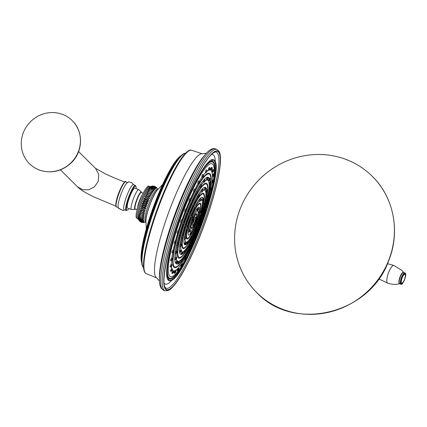 <?xml version="1.0" encoding="UTF-8"?>
<svg xmlns="http://www.w3.org/2000/svg" width="427" height="427" viewBox="0 0 427 427"><rect width="100%" height="100%" fill="white"/><g stroke="black" fill="none" stroke-linecap="round" stroke-linejoin="round"><path stroke-width="0.64" d="M388.661 260.374A81.947 77.847 134.8 0 1 256.712 292.527A81.947 77.847 134.8 0 1 240.348 208.472A81.947 77.847 134.8 0 1 372.227 176.255A81.947 77.847 134.8 0 1 388.661 260.374M387.454 263.672L393.875 265.466A9.341 2.658 109.3 0 0 393.865 265.461A9.341 2.658 109.3 0 0 388.49 272.837A9.341 2.658 109.3 0 0 387.396 282.904A9.341 2.658 -70.7 0 0 387.689 283.096C391.687 284.542 395.722 284.745 399.795 283.704M378.76 278.9L387.716 283.106A9.341 2.658 -70.7 0 1 387.689 283.096M405.015 274.294A4.734 1.345 109.3 0 0 402.245 277.619A4.734 1.345 109.3 0 0 401.572 283.026A4.734 1.345 -70.7 0 0 403.045 282.188A12.02 12.02 0 0 0 405.298 275.746A4.734 1.345 -70.7 0 0 405.015 274.294M201.33 184.656L200.391 187.207L201.288 186.236L201.048 185.862L201.288 186.231C201.693 185.163 201.709 184.635 201.33 184.656L200.695 184.368L200.044 185.435C199.692 186.706 199.697 187.207 200.06 186.951M210.628 181.886L209.983 181.587L209.145 184.058L209.694 184.437L210.591 183.466C210.997 182.393 211.013 181.865 210.628 181.886L209.694 184.437M209.353 189.278C209.822 187.4 209.748 187.239 209.118 188.803L208.83 190.383L209.342 190.527L210.239 189.556L210.004 189.182L210.239 189.551C210.65 188.483 210.66 187.955 210.281 187.976L209.342 190.527M207.842 197.52C208.349 195.651 208.285 195.497 207.65 197.055L207.325 198.624L207.858 198.774L208.755 197.802C209.161 196.73 209.177 196.201 208.792 196.223L207.858 198.774M205.302 207.351C205.846 205.494 205.793 205.344 205.141 206.898L204.779 208.456L205.334 208.611L206.23 207.639L205.99 207.266L206.23 207.629C206.636 206.567 206.652 206.038 206.273 206.054L205.334 208.611M201.992 217.087L201.571 218.208C201.208 219.537 201.32 219.505 201.907 218.106M202.884 216.815L201.944 219.371L202.841 218.4C203.247 217.327 203.263 216.799 202.884 216.815L202.206 216.66M188.302 211.408L187.731 211.146L186.989 212.176L186.786 213.799L187.362 213.964L188.259 212.993L188.024 212.614L188.259 212.982C188.665 211.915 188.681 211.392 188.302 211.408L187.362 213.964M192.684 201.016L192.086 200.749L191.371 201.79L191.195 203.417L191.744 203.572L192.641 202.601C193.052 201.528 193.063 201 192.684 201.016L191.744 203.572M199.975 187.09A43.298 7.601 -69.8 0 0 197.125 191.894L196.19 194.445L197.087 193.474C197.493 192.401 197.509 191.872 197.125 191.894L196.511 191.611L195.828 192.668C195.427 194.12 195.481 194.563 195.982 194.007M205.003 179.799L204.357 179.5L203.738 180.589L203.567 182.212L204.063 182.35L204.96 181.379L204.725 181.005L204.96 181.374C205.371 180.306 205.382 179.778 205.003 179.799L204.063 182.35M207.896 177.653L206.962 180.205L207.858 179.233C208.264 178.16 208.28 177.632 207.896 177.653L207.244 177.354L206.657 178.449L206.551 180.034M209.817 178.363L208.878 180.92L209.774 179.948C210.185 178.876 210.196 178.347 209.817 178.363L209.161 178.064L208.392 180.781A43.298 7.601 -69.8 0 1 209.145 184.058M210.543 183.386L210.682 182.708L210.543 183.386M207.453 180.013A43.298 7.601 -69.8 0 1 208.339 180.701L208.392 180.781M197.824 228.408L197.664 228.813C197.135 230.457 197.205 230.532 197.877 229.048M210.191 189.476L210.33 188.798L210.191 189.476M208.707 197.722L208.846 197.039L208.707 197.722M206.182 207.559L206.321 206.876L206.182 207.559M202.793 218.314L202.932 217.637L202.793 218.314M176.346 259.2A43.298 7.601 -69.8 0 0 176.869 260.593L176.127 261.612C175.449 263.422 175.561 263.592 176.463 262.13M182.158 259.37L181.219 261.927L182.115 260.956L181.881 260.582L182.115 260.945C182.526 259.883 182.537 259.354 182.158 259.37L181.496 259.306A43.298 7.601 -69.8 0 1 178.801 261.308L178.075 262.333C177.381 264.137 177.477 264.302 178.353 262.829M179.26 261.516L178.326 264.073L179.223 263.101C179.628 262.029 179.644 261.5 179.26 261.516L178.71 261.335A43.298 7.601 -69.8 0 1 177.589 261.281M185.83 254.513L184.891 257.07L185.793 256.099L185.553 255.725L185.788 256.088C186.199 255.026 186.209 254.497 185.83 254.513L185.345 254.295L184.688 255.351C184 257.145 184.064 257.3 184.88 255.816M190.031 247.276L189.097 249.832L189.994 248.861L189.753 248.487L189.988 248.85C190.399 247.788 190.415 247.26 190.031 247.276L189.529 247.046L188.905 248.119C188.232 249.918 188.286 250.067 189.065 248.567M193.58 238.49L193.356 238.997C192.71 240.807 192.758 240.956 193.5 239.44M194.477 238.154L193.538 240.705L194.434 239.734L194.2 239.36L194.434 239.728C194.845 238.661 194.856 238.133 194.477 238.154L193.954 237.914L193.687 238.282M181.496 259.306L180.995 260.198C180.295 261.997 180.375 262.151 181.229 260.678M176.527 257.284L176.057 257.07L175.289 258.084L174.905 259.648L175.593 259.84L176.49 258.869L176.25 258.495L176.484 258.858C176.895 257.796 176.911 257.267 176.527 257.284L175.593 259.84M176.463 251.183L175.614 251.983L175.267 253.558L175.94 253.75L176.837 252.779C177.242 251.706 177.258 251.177 176.879 251.193L175.94 253.75M177.926 243.155C177.942 242.44 177.659 242.632 177.082 243.732L176.773 245.322L177.429 245.504L178.326 244.532C178.732 243.459 178.748 242.931 178.363 242.952L177.429 245.504A43.298 7.601 -69.8 0 0 176.484 251.017M180.888 233.115L180.37 232.875L179.591 233.889L179.324 235.49L179.954 235.667L180.851 234.695C181.256 233.622 181.267 233.094 180.888 233.115L179.954 235.667M184.277 222.355L183.733 222.104L182.969 223.124L182.735 224.741L183.338 224.912L184.24 223.94C184.645 222.867 184.656 222.339 184.277 222.355L183.338 224.912M184.192 223.855L184.325 223.177L184.192 223.855M180.802 234.615L180.936 233.937L180.802 234.615M178.278 244.452L178.417 243.774L178.278 244.452M176.789 252.699L176.927 252.015L176.789 252.699M176.442 258.789L176.581 258.105L176.442 258.789M177.253 262.306L177.392 261.628L177.253 262.306M179.175 263.021L179.313 262.338L179.175 263.021M182.067 260.876L182.206 260.192L182.067 260.876M185.745 256.019L185.878 255.335L185.745 256.019M189.946 248.781L190.084 248.098L189.946 248.781M194.386 239.654L194.525 238.976L194.386 239.654M198.187 230.228C197.552 232.048 197.584 232.187 198.272 230.655M186.284 209.209L185.681 208.931L184.912 209.956L184.736 211.589L185.345 211.765L186.241 210.794C186.647 209.716 186.663 209.193 186.284 209.209L185.345 211.765M193.874 240.577C193.212 242.387 193.244 242.531 193.97 241.009M189.465 250.035C188.771 251.834 188.809 251.978 189.572 250.468C190.261 248.674 190.223 248.525 189.465 250.035M185.142 258.186C184.432 259.974 184.48 260.123 185.281 258.629C185.985 256.835 185.937 256.691 185.142 258.186M181.101 264.665C180.381 266.453 180.434 266.608 181.272 265.124C181.987 263.336 181.934 263.187 181.101 264.665M177.52 269.202C176.789 270.99 176.858 271.15 177.728 269.672C178.454 267.889 178.385 267.734 177.52 269.202M175.753 270.782L174.819 273.333L175.716 272.362C176.121 271.289 176.137 270.761 175.753 270.782L175.283 270.563L174.547 271.588C173.821 273.381 173.906 273.547 174.808 272.079M173.554 270.926L172.615 273.483L173.511 272.511L173.277 272.138L173.511 272.501C173.917 271.439 173.933 270.91 173.554 270.926L173.079 270.713L172.321 271.727C171.601 273.526 171.702 273.696 172.631 272.234M172.193 268.818L171.254 271.375L172.15 270.403L171.916 270.024L172.15 270.392C172.556 269.325 172.572 268.802 172.193 268.818L171.718 268.604L170.933 269.608C170.229 271.417 170.352 271.588 171.291 270.136M171.729 264.543L171.248 264.324L170.448 265.327L170.058 266.891L170.795 267.099L171.691 266.128L171.451 265.754L171.686 266.117C172.097 265.055 172.113 264.526 171.729 264.543L170.795 267.099M172.188 258.292L171.697 258.068L170.885 259.066L170.528 260.646L171.254 260.849L172.15 259.878C172.556 258.805 172.572 258.276 172.188 258.292L171.254 260.849M173.549 250.339L173.036 250.105L172.225 251.103L171.91 252.693L172.609 252.891L173.511 251.919C173.917 250.846 173.928 250.318 173.549 250.339L172.609 252.891M175.753 241.025L175.219 240.785L174.408 241.783L174.131 243.39L174.814 243.582L175.71 242.611C176.116 241.538 176.132 241.009 175.753 241.025L174.814 243.582M178.7 230.767L178.144 230.511L177.338 231.519L177.104 233.131L177.76 233.318L178.657 232.347L178.417 231.973L178.657 232.336C179.062 231.274 179.078 230.745 178.7 230.767L177.76 233.318M182.26 220.001L181.683 219.74L180.893 220.754L180.69 222.376L181.32 222.558L182.217 221.586L181.982 221.213L182.217 221.576C182.628 220.513 182.639 219.985 182.26 220.001L181.32 222.558M212.214 181.117C211.76 182.996 211.835 183.151 212.427 181.592C212.881 179.698 212.811 179.537 212.214 181.117M210.874 189.081C210.388 190.944 210.447 191.099 211.045 189.54C211.536 187.656 211.477 187.506 210.874 189.081M208.691 198.4C208.168 200.252 208.216 200.402 208.83 198.843C209.353 196.98 209.305 196.831 208.691 198.4M205.873 208.349L205.761 208.664C205.2 210.506 205.238 210.65 205.867 209.102M206.268 207.543L206.892 207.832L205.953 210.383L205.366 210.217M199.062 227.97A53.685 9.426 -69.8 0 0 202.227 219.345L202.206 219.43C201.608 221.261 201.64 221.405 202.302 219.862M190.591 198.854L189.962 198.571L189.225 199.606L189.07 201.245L189.652 201.411L190.549 200.439C190.954 199.366 190.97 198.838 190.591 198.854L189.652 201.411M194.995 189.396L194.344 189.102L193.634 190.148L193.5 191.792L194.055 191.953L194.952 190.981L194.712 190.602L194.952 190.97C195.358 189.908 195.374 189.38 194.995 189.396L194.055 191.953M199.302 181.245L198.63 180.936L197.957 182.003L197.824 183.647L198.363 183.797L199.26 182.825C199.665 181.753 199.681 181.224 199.302 181.245L198.363 183.797M203.321 174.755L202.638 174.44L201.998 175.518L201.864 177.162L202.387 177.306L203.284 176.335L203.044 175.961L203.279 176.33C203.69 175.262 203.706 174.734 203.321 174.755L202.387 177.306M206.887 170.213L206.188 169.893L205.579 170.981L205.44 172.62L205.947 172.764L206.844 171.793L206.609 171.419L206.844 171.787C207.255 170.72 207.266 170.192 206.887 170.213L205.947 172.764M209.833 167.816L208.894 170.368L209.796 169.396L209.556 169.023L209.79 169.386C210.201 168.323 210.212 167.795 209.833 167.816L209.129 167.491L208.552 168.596C208.179 170.506 208.317 170.688 208.958 169.14M212.038 167.667L211.098 170.224L211.995 169.252L211.76 168.873L211.995 169.241C212.4 168.174 212.416 167.651 212.038 167.667L211.328 167.341L210.778 168.457C210.394 170.362 210.516 170.538 211.135 168.985M213.399 169.775L212.459 172.332L213.356 171.36L213.121 170.981L213.356 171.35C213.762 170.282 213.778 169.759 213.399 169.775L212.694 169.455L212.166 170.576C211.765 172.476 211.867 172.641 212.475 171.083M213.858 174.051L212.918 176.602L213.82 175.63L213.58 175.257L213.815 175.62C214.226 174.558 214.237 174.029 213.858 174.051L213.164 173.73L212.651 174.856C212.23 176.746 212.315 176.911 212.908 175.348M207.143 208.264A64.039 11.241 110.2 0 0 214.482 161.075A64.039 11.241 110.2 0 0 213.286 160.05A64.039 11.241 110.2 0 0 212.427 159.928C209.614 156.992 192.166 183.3 181.016 215.619C169.957 245.098 164.08 274.396 167.966 279.29L168.387 279.813A64.039 11.241 110.2 0 0 169.124 280.277A64.039 11.241 110.2 0 0 194.568 242.077M199.553 229.881A64.039 11.241 110.2 0 0 202.873 220.962M203.578 218.976A64.039 11.241 110.2 0 0 206.609 209.935M167.987 279.338A64.039 11.241 110.2 0 0 168.387 279.813M195.171 240.668A64.039 11.241 110.2 0 0 198.774 231.882M159.447 281.014L156.485 277.769A66.105 11.604 110.2 0 1 155.706 276.942A66.105 11.604 -69.8 0 1 169.855 209.219A66.105 11.604 -69.8 0 1 202.035 153.784L206.39 153.218M145.927 221.896L145.548 221.757A17.24 3.026 -69.8 0 1 145.223 221.48A17.24 3.026 -69.8 0 1 149.455 202.419A17.24 3.026 -69.8 0 1 157.435 189.391L157.814 189.529M148.441 201.907C146.151 202.19 144.454 201.565 143.344 200.033C145.345 199.302 147.043 199.927 148.441 201.907L143.344 200.033M139.618 221.149L138.866 220.209C139.976 221.741 141.679 222.366 143.968 222.083C141.967 222.814 140.264 222.189 138.866 220.209L138.135 218.421A17.24 3.026 -69.8 0 1 142.57 199.889A17.24 3.026 -69.8 0 1 149.631 187.133L152.327 186.033L156.682 188.083L154.238 186.167M141.86 222.451L144.518 222.408L143.237 222.611M139.869 221.389L144.209 222.328L141.807 222.435L140.563 221.875M143.787 221.672C141.732 222.488 140.029 221.864 138.69 219.798C139.832 221.197 141.529 221.821 143.787 221.672M143.675 221.106C141.567 221.992 139.864 221.367 138.572 219.232L143.675 221.106M143.627 220.385C141.465 221.325 139.768 220.7 138.529 218.512L143.627 220.385M143.648 219.521C141.444 220.497 139.741 219.873 138.545 217.647L143.648 219.521M143.734 218.517C141.492 219.521 139.789 218.896 138.636 216.644L143.734 218.517M143.888 217.391C141.609 218.4 139.907 217.775 138.786 215.518L143.888 217.391M144.107 216.142C141.796 217.14 140.099 216.516 139.005 214.269L144.107 216.142L139.005 214.269M144.385 214.792C142.052 215.768 140.355 215.144 139.287 212.918L144.385 214.792L139.287 212.918M144.726 213.345C142.378 214.285 140.675 213.66 139.624 211.472L144.726 213.345L139.624 211.472M145.121 211.824C142.762 212.705 141.065 212.08 140.024 209.951L145.121 211.824L140.024 209.951M145.57 210.239C143.21 211.055 141.508 210.431 140.472 208.365L145.57 210.239L140.472 208.365M146.071 208.606C143.707 209.337 142.01 208.712 140.969 206.732C142.719 206.449 144.422 207.074 146.071 208.606L140.969 206.732M146.61 206.94C144.257 207.575 142.559 206.951 141.513 205.061C143.328 204.656 145.025 205.28 146.61 206.94L141.513 205.061M147.192 205.254C144.854 205.787 143.152 205.163 142.09 203.38C143.968 202.852 145.671 203.476 147.192 205.254L142.09 203.38M147.806 203.572C145.484 203.983 143.787 203.359 142.703 201.699C144.646 201.064 146.344 201.688 147.806 203.572L142.703 201.699M149.103 200.274C146.845 200.418 145.143 199.793 144.006 198.4C146.061 197.584 147.763 198.208 149.103 200.274L144.006 198.4M149.781 198.688L144.678 196.815C146.787 195.929 148.489 196.553 149.781 198.688L144.678 196.815M150.459 197.162L145.361 195.288C147.523 194.354 149.22 194.979 150.459 197.162L145.361 195.288M151.147 195.715L146.045 193.842C148.249 192.865 149.952 193.49 151.147 195.715L146.045 193.842M151.825 194.365L146.723 192.492C148.97 191.488 150.667 192.113 151.825 194.365L146.723 192.492M152.492 193.116L147.39 191.243C149.669 190.234 151.371 190.858 152.492 193.116L147.39 191.243M153.138 191.985L148.041 190.111C150.347 189.108 152.049 189.732 153.138 191.985M153.763 190.981L148.665 189.108C150.993 188.131 152.695 188.755 153.763 190.981M154.36 190.111L149.258 188.238C151.606 187.304 153.304 187.928 154.36 190.111M154.916 189.391L149.813 187.517C152.172 186.636 153.875 187.261 154.916 189.391M155.433 188.825L150.331 186.951C152.695 186.135 154.393 186.759 155.433 188.825M155.903 188.414C154.254 186.882 152.551 186.257 150.8 186.54C153.165 185.809 154.862 186.434 155.903 188.414M156.319 188.168C154.734 186.508 153.037 185.884 151.222 186.295C153.571 185.654 155.273 186.279 156.319 188.168M152.861 186.007L154.163 186.151M155.535 186.748L156.987 188.163L154.291 186.183M157.189 188.344L156.479 187.474M127.374 207.933A10.622 1.863 110.2 0 0 127.577 208.104L131.436 209.524A10.622 1.863 -69.8 0 1 131.238 209.353A10.622 1.863 -69.8 0 1 133.592 198.256A10.622 1.863 -69.8 0 1 138.764 189.583L134.9 188.163A10.622 1.863 110.2 0 0 129.733 196.836A10.622 1.863 110.2 0 0 127.374 207.933M127.193 194.781A13.354 2.343 -69.8 0 1 133.373 184.694L135.391 185.435A13.354 2.343 -69.8 0 0 129.21 195.523A13.354 2.343 -69.8 0 0 126.184 210.506L124.166 209.764A13.354 2.343 110.2 0 1 127.193 194.781M133.736 184.827L131.617 182.639L128.703 181.774L126.429 183.434A13.354 2.343 -69.8 0 0 121.583 192.721A13.354 2.343 110.2 0 0 118.055 206.225L118.439 208.307L123.227 210.618L118.332 208.088M124.994 182.126A12.901 2.263 110.2 0 0 119.176 191.883M119.17 191.899A12.901 2.263 110.2 0 0 116.117 206.294M39.812 170.159A30.349 28.833 134.8 0 1 29.431 163.669A30.349 28.833 134.8 0 1 26.341 126.83A30.349 28.833 134.8 0 1 61.878 114.153A30.349 28.833 -45.2 0 1 72.216 120.606A30.349 28.833 -45.2 0 1 75.365 157.456A30.349 28.833 -45.2 0 1 39.812 170.159M199.217 230.89L199.356 230.206L199.217 230.89M213.308 181.801L213.447 181.123L213.308 181.801M211.952 189.759L212.086 189.076L211.952 189.759M209.748 199.067L209.887 198.39L209.748 199.067M206.801 209.331L206.94 208.648L206.801 209.331M203.241 220.092L203.38 219.414L203.241 220.092M190.501 200.359L190.639 199.676L190.501 200.359M194.904 190.896L195.043 190.218L194.904 190.896M199.212 182.745L199.35 182.062L199.212 182.745M203.236 176.255L203.375 175.577L203.236 176.255M206.796 171.713L206.935 171.035L206.796 171.713M209.742 169.316L209.881 168.633L209.742 169.316M211.947 169.167L212.086 168.489L211.947 169.167M213.308 171.275L213.447 170.597L213.308 171.275M213.772 175.55L213.906 174.873L213.772 175.55M186.193 210.708L186.332 210.031L186.193 210.708M194.909 241.239L195.048 240.561L194.909 241.239M190.506 250.697L190.645 250.019L190.506 250.697M186.199 258.853L186.337 258.17L186.199 258.853M182.18 265.343L182.313 264.66L182.18 265.343M178.614 269.885L178.753 269.202L178.614 269.885M175.668 272.282L175.807 271.599L175.668 272.282M173.463 272.431L173.602 271.748L173.463 272.431M172.102 270.318L172.241 269.64L172.102 270.318M171.643 266.048L171.777 265.364L171.643 266.048M172.102 259.797L172.241 259.114L172.102 259.797M173.463 251.839L173.597 251.161L173.463 251.839M175.662 242.531L175.801 241.847L175.662 242.531M178.609 232.267L178.748 231.583L178.609 232.267M182.169 221.506L182.308 220.823L182.169 221.506M188.211 212.908L188.35 212.23L188.211 212.908M207.052 195.609L206.406 195.315L205.515 197.909L206.113 198.165L207.01 197.194L206.775 196.82L207.01 197.183C207.421 196.121 207.431 195.593 207.052 195.609L206.113 198.165M204.384 205.622C204.907 203.759 204.832 203.599 204.165 205.147L203.828 206.716L204.41 206.881L205.312 205.91C205.718 204.837 205.729 204.309 205.35 204.33L204.41 206.881M203.823 206.38L200.855 216.601L200.765 217.3L201.373 217.471L202.27 216.5L202.03 216.126L202.27 216.489C202.676 215.427 202.692 214.898 202.313 214.92L201.373 217.471M201.33 216.206C201.891 214.354 201.827 214.199 201.138 215.742M198.299 226.102L197.359 228.653L198.256 227.682L198.021 227.308L198.256 227.671C198.667 226.609 198.678 226.08 198.299 226.102L197.6 225.942M190.207 213.564L189.609 213.292L188.889 214.333L188.659 215.95L189.268 216.121L190.17 215.149C190.575 214.076 190.586 213.548 190.207 213.564L189.268 216.121M194.707 203.14L193.767 205.697L194.669 204.725L194.429 204.346L194.664 204.714C195.075 203.652 195.086 203.124 194.707 203.14L194.088 202.857L193.394 203.909C192.961 205.366 193.004 205.803 193.516 205.227M194.552 203.071L197.738 197.146M199.153 194.728L198.213 197.285L199.11 196.313L198.875 195.934L199.11 196.303C199.521 195.235 199.532 194.712 199.153 194.728L198.512 194.434L197.85 195.502L197.797 197.044M203.006 189.342L202.35 189.044L201.725 190.127L201.517 191.744L202.067 191.899L202.964 190.928L202.729 190.554L202.964 190.917C203.375 189.855 203.385 189.326 203.006 189.342L202.067 191.899M205.803 187.634L204.864 190.191L205.766 189.22L205.526 188.846L205.761 189.209C206.172 188.147 206.182 187.618 205.803 187.634L205.141 187.336L204.549 188.43L204.432 189.978M207.207 189.812L206.273 192.369L207.17 191.397C207.575 190.325 207.591 189.796 207.207 189.812L206.551 189.513L205.723 192.214A32.906 5.775 -69.8 0 1 205.584 197.354M207.122 191.312L207.26 190.634L207.122 191.312M197.295 226.523L196.975 227.345C196.548 228.797 196.66 228.813 197.311 227.383M206.962 197.114L207.1 196.431L206.962 197.114M205.259 205.83L205.398 205.152L205.259 205.83M202.222 216.42L202.361 215.736L202.222 216.42M193.799 236.526L192.86 239.077L193.757 238.106L193.522 237.732L193.757 238.101C194.168 237.033 194.178 236.505 193.799 236.526L193.244 236.27L192.625 237.348C191.995 239.163 192.059 239.317 192.817 237.812M192.625 237.348L188.168 245.755C187.517 247.564 187.586 247.719 188.387 246.23M189.353 244.938L188.414 247.495L189.316 246.523L189.076 246.144L189.31 246.512C189.721 245.445 189.732 244.917 189.353 244.938L188.697 244.778M188.382 245.301A32.906 5.775 -69.8 0 1 184.96 250.083L184.293 251.135C183.631 252.939 183.717 253.104 184.555 251.62M181.304 251.306A32.906 5.775 -69.8 0 0 182.067 251.85L181.47 252.832C180.813 254.641 180.915 254.812 181.779 253.334M180.818 249.918L180.039 250.644C179.404 252.469 179.521 252.64 180.397 251.167M181.454 244.057L180.925 243.812L180.173 244.836L179.831 246.416L180.514 246.609L181.416 245.637L181.176 245.263L181.411 245.626C181.822 244.564 181.833 244.036 181.454 244.057L180.514 246.609M182.671 235.448C182.66 234.818 182.388 235.042 181.854 236.11L181.555 237.706L182.217 237.892L183.114 236.921C183.525 235.848 183.535 235.32 183.156 235.336L182.217 237.892M182.745 235.149L184.992 227.228M185.638 225.221C185.772 224.17 185.515 224.266 184.88 225.515L184.619 227.121L185.259 227.303L186.156 226.331C186.562 225.259 186.578 224.73 186.199 224.746L185.259 227.303M190.116 215.069L190.255 214.386L190.116 215.069M203.711 203.204L202.996 202.878L202.067 205.515L202.772 205.755L203.668 204.784L203.433 204.41L203.668 204.779C204.074 203.711 204.09 203.183 203.711 203.204L202.772 205.755M201.576 212.833L200.882 212.518L199.943 214.786L199.943 215.192L200.637 215.389L201.533 214.418C201.939 213.34 201.955 212.817 201.576 212.833L200.637 215.389M197.626 224.394L196.687 226.95L197.584 225.979C197.995 224.901 198.005 224.378 197.626 224.394L196.959 224.09L196.142 225.739C195.79 227.073 195.934 227.047 196.575 225.659M192.001 215.683L191.066 218.24L191.963 217.268L191.723 216.889L191.958 217.258C192.369 216.19 192.385 215.667 192.001 215.683L191.323 215.373L190.618 216.425C190.127 218.048 190.196 218.405 190.821 217.503M196.703 205.291L195.763 207.842L196.66 206.871C197.071 205.798 197.082 205.27 196.703 205.291L195.998 204.971L195.326 206.033C194.925 207.298 194.904 207.8 195.262 207.543M200.898 198.849L199.959 201.4L200.855 200.428L200.621 200.055L200.855 200.423C201.266 199.356 201.277 198.827 200.898 198.849L200.178 198.518L199.537 199.601L199.286 201.208L199.617 200.85M203.46 198.085L202.526 200.637L203.423 199.665C203.828 198.592 203.844 198.064 203.46 198.085L202.74 197.754L202.131 198.849L201.95 200.418M203.375 199.585L203.514 198.907L203.375 199.585M203.62 204.704L203.759 204.026L203.62 204.704M201.485 214.333L201.624 213.655L201.485 214.333M195.219 229.625L196.356 226.854A28.705 5.039 110.2 0 1 195.219 229.625A28.705 5.039 110.2 0 1 192.919 234.786L191.985 237.343L192.887 236.371C193.292 235.298 193.303 234.77 192.924 234.786L192.283 234.492L191.638 235.565C191.018 237.391 191.099 237.551 191.883 236.051M191.691 235.448A22.519 3.955 -69.8 0 1 188.11 240.945L187.426 242.002C186.796 243.822 186.887 243.993 187.709 242.504M185.585 241.954L184.832 242.755C184.213 244.591 184.325 244.767 185.169 243.273M185.921 236.873L185.286 236.585L184.56 237.625L184.224 239.216L184.982 239.43L185.878 238.458L185.638 238.085L185.878 238.447C186.284 237.385 186.3 236.857 185.921 236.873L184.982 239.43M187.453 227.372C187.48 226.657 187.218 226.865 186.679 227.991L186.385 229.593L187.117 229.801L188.013 228.829L187.779 228.45L188.013 228.819C188.419 227.751 188.435 227.228 188.056 227.244L187.117 229.801M191.915 217.183L192.049 216.505L191.915 217.183M188.11 240.945L187.773 241.303A22.519 3.955 -69.8 0 1 186.385 242.237M199.66 212.929A19.124 3.357 -69.8 0 1 196.612 222.563L196.025 222.296L195.395 223.369C194.819 225.2 194.909 225.365 195.667 223.865M193.463 217.679L192.524 220.231L193.42 219.259C193.826 218.186 193.842 217.658 193.463 217.679L192.86 217.402L192.177 218.459C191.654 220.327 191.787 220.508 192.572 218.998M196.585 207.058A18.318 3.213 110.2 0 1 200.028 210.671L199.094 213.228L199.991 212.256L199.751 211.883L199.985 212.246C200.396 211.184 200.412 210.655 200.033 210.671L199.409 210.388L198.79 211.472C198.256 213.329 198.358 213.495 199.094 211.973M198.454 208.227L197.514 210.783L198.411 209.812C198.817 208.739 198.833 208.211 198.454 208.227L197.829 207.944L197.183 209.016C196.682 210.901 196.804 211.077 197.546 209.54M191.627 232.016L190.688 234.567L191.584 233.596L191.344 233.222L191.579 233.585C191.99 232.523 192.006 231.994 191.627 232.016L191.056 231.754L190.383 232.811C189.791 234.626 189.892 234.797 190.688 233.318M190.047 229.571L189.108 232.123L190.004 231.151L189.769 230.777L190.004 231.14C190.41 230.078 190.426 229.55 190.047 229.571L189.471 229.31L188.777 230.356C188.216 232.197 188.339 232.373 189.14 230.884M192.849 220.183A7.334 1.286 110.2 0 0 191.339 228.023A7.334 1.286 110.2 0 0 194.733 222.483A7.334 1.286 110.2 0 0 196.393 214.258A7.334 1.286 110.2 0 0 193.709 218.117M192.865 220.172A7.286 1.281 110.2 0 0 191.355 227.981A7.286 1.281 110.2 0 0 194.728 222.472A7.286 1.281 110.2 0 0 196.377 214.306A7.286 1.281 110.2 0 0 193.709 218.144M194.605 222.04A4.494 0.79 110.2 0 0 195.769 217.93A4.494 0.79 110.2 0 0 195.118 217.343A4.494 0.79 110.2 0 0 193.548 220.396A4.494 0.79 -69.8 0 0 192.358 224.848A4.494 0.79 -69.8 0 0 194.605 222.04M194.392 218.512A2.669 0.47 110.2 0 1 193.735 221.464A2.669 0.47 -69.8 0 1 192.566 223.481M192.951 222.083A2.669 0.47 -69.8 0 0 193.287 221.298A2.669 0.47 110.2 0 0 193.778 219.825M196.527 224.068L196.666 223.385L196.527 224.068M191.536 233.516L191.675 232.832L191.536 233.516M189.956 231.071L190.095 230.393L189.956 231.071M193.372 219.179L193.511 218.496L193.372 219.179M199.943 212.176L200.082 211.493L199.943 212.176M198.363 209.732L198.502 209.049L198.363 209.732M192.839 236.291L192.972 235.608L192.839 236.291M188.643 242.733L188.777 242.05L188.643 242.733M186.076 243.497L186.215 242.814L186.076 243.497M185.83 238.378L185.969 237.695L185.83 238.378M187.965 228.744L188.104 228.066L187.965 228.744M197.536 225.894L197.674 225.216L197.536 225.894M196.612 206.791L196.751 206.113L196.612 206.791M200.807 200.348L200.946 199.671L200.807 200.348M193.709 238.026L193.847 237.348L193.709 238.026M189.268 246.438L189.401 245.76L189.268 246.438M185.409 251.823L185.548 251.145L185.409 251.823M182.612 253.531L182.751 252.848L182.612 253.531M181.208 251.354L181.347 250.676L181.208 251.354M181.368 245.557L181.502 244.874L181.368 245.557M183.066 236.841L183.204 236.158L183.066 236.841M186.108 226.251L186.247 225.568L186.108 226.251M198.208 227.602L198.347 226.918L198.208 227.602M194.616 204.64L194.755 203.962L194.616 204.64M199.062 196.228L199.201 195.55L199.062 196.228M202.916 190.848L203.055 190.164L202.916 190.848M205.718 189.14L205.851 188.456L205.718 189.14M198.768 229.267L198.907 228.584L198.768 229.267M192.593 202.521L192.732 201.838L192.593 202.521M197.039 193.394L197.178 192.716L197.039 193.394M201.24 186.156L201.379 185.478L201.24 186.156M204.912 181.299L205.051 180.621L204.912 181.299M207.81 179.153L207.949 178.475L207.81 179.153M209.726 179.868L209.865 179.185L209.726 179.868M379.683 279.45A8.556 2.434 -70.7 0 1 379.528 279.327A8.556 2.434 109.3 0 1 379.107 278.409M403.664 272.485A6.026 1.713 109.3 0 0 403.632 272.453A6.026 1.713 109.3 0 0 400.11 276.685A6.026 1.713 109.3 0 0 399.256 283.571A6.026 1.713 109.3 0 0 399.736 283.715A5.951 1.692 109.3 0 1 399.517 283.581A5.951 1.692 109.3 0 1 400.222 277.16A5.951 1.692 109.3 0 1 403.643 272.479L404.817 272.89A5.951 1.692 109.3 0 0 401.391 277.571A5.951 1.692 109.3 0 0 400.691 283.992A5.951 1.692 109.3 0 0 400.889 284.12L399.715 283.709M405.015 273.018A5.951 1.692 109.3 0 0 404.817 272.89L405.18 273.12C407.422 274.113 402.303 286.48 400.889 284.12M401.305 283.699A5.466 1.553 109.3 0 0 404.502 279.861A5.466 1.553 109.3 0 0 405.276 273.616A5.466 1.553 109.3 0 0 402.079 277.459A5.466 1.553 109.3 0 0 401.305 283.699M209.155 184.245A43.298 7.601 -69.8 0 1 208.83 189.919M208.798 190.191A43.298 7.601 -69.8 0 1 207.41 197.872M207.335 198.213A43.298 7.601 -69.8 0 1 204.981 207.378M204.869 207.773A43.298 7.601 -69.8 0 1 202.553 215.277M201.907 217.215A43.298 7.601 -69.8 0 1 201.715 217.791M201.571 218.208A43.298 7.601 -69.8 0 1 198.544 226.545M198.459 227.58A46.127 8.097 110.2 0 0 201.517 219.248M202.425 216.606A46.127 8.097 110.2 0 0 204.987 208.515M205.766 205.825A46.127 8.097 110.2 0 0 207.629 198.71M208.253 195.972A46.127 8.097 110.2 0 0 209.299 190.517M209.705 187.715A46.127 8.097 110.2 0 0 210.015 184.395M210.031 181.614A46.127 8.097 110.2 0 0 209.828 179.82M209.219 178.091A46.127 8.097 110.2 0 0 186.978 212.171A46.127 8.097 110.2 0 0 177.691 263.891M188.088 211.312A43.298 7.601 -69.8 0 1 191.408 203.476M192.556 200.957A43.298 7.601 -69.8 0 1 195.806 194.338M201.512 184.827A43.298 7.601 -69.8 0 1 203.61 182.222M205.163 180.781A43.298 7.601 -69.8 0 1 206.46 180.066L206.962 180.205M210.351 183.092L210.586 183.461L210.351 183.092M188.547 211.819A39.903 7.003 -69.8 0 1 192.113 203.498M192.881 201.843A39.903 7.003 -69.8 0 1 207.068 195.619M206.625 197.941A39.903 7.003 -69.8 0 1 205.163 204.245M204.453 206.892A39.903 7.003 -69.8 0 1 202.078 214.813M201.213 217.428A39.903 7.003 -69.8 0 1 198.123 226.016M208.75 197.792L208.515 197.429L208.75 197.792M202.841 218.389L203.332 218.592L202.393 221.149L201.779 220.972M197.92 230.318L198.817 229.347C199.228 228.274 199.238 227.746 198.859 227.762L197.92 230.318L197.317 230.148M184.005 222.232A43.298 7.601 -69.8 0 1 187.074 213.879M180.568 232.971A43.298 7.601 -69.8 0 1 183.114 224.848M178.006 242.787A43.298 7.601 -69.8 0 1 179.815 235.629M176.1 257.091A43.298 7.601 -69.8 0 1 176.191 253.739M185.046 254.652A43.298 7.601 -69.8 0 1 181.624 259.173M189.108 247.676A43.298 7.601 -69.8 0 1 185.195 254.417M193.415 238.864A43.298 7.601 -69.8 0 1 189.273 247.366M197.664 228.813A43.298 7.601 -69.8 0 1 193.783 238.047M197.119 228.584A39.903 7.003 -69.8 0 1 193.778 236.515M192.641 239.019A39.903 7.003 -69.8 0 1 189.583 245.21M188.36 247.473A39.903 7.003 -69.8 0 1 180.632 235.17M181.123 233.414A39.903 7.003 -69.8 0 1 183.791 224.757M184.507 222.643A39.903 7.003 -69.8 0 1 187.725 213.89M179.271 262.979A46.127 8.097 110.2 0 0 180.584 261.746M182.372 259.616A46.127 8.097 110.2 0 0 184.288 256.899M185.793 254.497A46.127 8.097 110.2 0 0 188.52 249.672M189.818 247.18A46.127 8.097 110.2 0 0 193.004 240.556M194.152 238.004A46.127 8.097 110.2 0 0 197.434 230.18M184 223.561L184.234 223.929L184 223.561M180.61 234.322L180.845 234.69L180.61 234.322M178.086 244.159L178.321 244.522L178.086 244.159M176.602 252.405L176.837 252.768L176.602 252.405M176.404 263.363L177.301 262.392L177.066 262.013L177.301 262.381C177.707 261.313 177.723 260.79 177.344 260.806L176.404 263.363L175.71 263.165M178.982 262.728L179.217 263.091L178.982 262.728M210.805 182.035A49.484 8.684 110.2 0 0 186.124 211.386A49.484 8.684 110.2 0 0 173.234 257.556A49.484 8.684 110.2 0 0 181.454 261.922M182.073 261.073A49.484 8.684 110.2 0 0 184.715 257.017M186.044 254.754A49.484 8.684 110.2 0 0 188.43 250.377L188.761 249.736M208.477 196.073L208.648 195.336A49.484 8.684 110.2 0 0 209.657 190.49M210.111 187.896A49.484 8.684 110.2 0 0 210.719 183.103M186.519 209.817A50.29 8.828 -69.8 0 1 190.132 201.224M190.741 199.863A50.29 8.828 -69.8 0 1 210.244 187.955M209.806 190.367A50.29 8.828 -69.8 0 1 208.573 196.121M207.922 198.785A50.29 8.828 -69.8 0 1 205.979 205.926M205.195 208.573A50.29 8.828 -69.8 0 1 202.585 216.681M201.688 219.297A50.29 8.828 -69.8 0 1 198.614 227.65M197.61 230.228A50.29 8.828 -69.8 0 1 194.344 238.095M193.228 240.62A50.29 8.828 -69.8 0 1 190.09 247.313M188.862 249.768A50.29 8.828 -69.8 0 1 186.081 254.946M184.854 257.059A50.29 8.828 -69.8 0 1 175.839 242.248M175.977 241.703A50.29 8.828 -69.8 0 1 178.465 232.779M178.945 231.199A50.29 8.828 -69.8 0 1 181.865 222.296M182.505 220.455A50.29 8.828 -69.8 0 1 185.814 211.589M198.149 230.313A53.685 9.426 -69.8 0 1 194.723 238.613M193.821 240.684A53.685 9.426 -69.8 0 1 172.321 269.912M171.771 268.626A53.685 9.426 -69.8 0 1 171.424 266.694M171.323 264.361A53.685 9.426 -69.8 0 1 171.505 260.838M171.803 258.116A53.685 9.426 -69.8 0 1 172.647 252.901M173.191 250.174A53.685 9.426 -69.8 0 1 174.728 243.555M175.422 240.876A53.685 9.426 -69.8 0 1 177.589 233.27M178.401 230.628A53.685 9.426 -69.8 0 1 181.085 222.488M182.003 219.884A53.685 9.426 -69.8 0 1 185.062 211.685M214.098 174.387A60.18 10.563 110.2 0 0 184.149 209.166A60.18 10.563 110.2 0 0 168.313 267.67A60.18 10.563 110.2 0 0 181.358 266.4M182.478 264.596A60.18 10.563 110.2 0 0 185.201 259.862M186.471 257.513A60.18 10.563 110.2 0 0 189.423 251.684M190.068 248.957L190.597 249.197L189.657 251.754L190.554 250.782L190.319 250.403L190.554 250.772C190.965 249.704 190.976 249.181 190.597 249.197A60.18 10.563 110.2 0 0 193.794 242.216M194.888 239.686A60.18 10.563 110.2 0 0 198.107 231.866M186.076 209.113A53.685 9.426 -69.8 0 1 189.326 201.32M190.447 198.79A53.685 9.426 -69.8 0 1 193.698 191.851M194.936 189.369A53.685 9.426 -69.8 0 1 197.973 183.69M199.372 181.283A53.685 9.426 -69.8 0 1 201.971 177.194M203.546 175.006A53.685 9.426 -69.8 0 1 205.515 172.641M207.047 171.179A53.685 9.426 -69.8 0 1 208.456 170.245M209.556 169.909A53.685 9.426 -69.8 0 1 206.471 206.257M205.819 208.424A53.685 9.426 -69.8 0 1 203.055 216.964M199.115 229.299A60.18 10.563 110.2 0 0 202.168 221.085M203.092 218.48A60.18 10.563 110.2 0 0 205.809 210.34M206.636 207.714A60.18 10.563 110.2 0 0 208.878 200.114M209.604 197.461A60.18 10.563 110.2 0 0 211.274 190.821M211.872 188.179A60.18 10.563 110.2 0 0 212.982 182.623M213.372 180.29A60.18 10.563 110.2 0 0 214.055 174.873M199.174 229.326A61.968 10.878 110.2 0 0 202.238 221.101M203.151 218.512A61.968 10.878 110.2 0 0 205.883 210.362M206.711 207.746A61.968 10.878 110.2 0 0 208.974 200.135M209.7 197.504A61.968 10.878 110.2 0 0 211.424 190.768M212.011 188.243A61.968 10.878 110.2 0 0 213.276 182.089M213.564 180.44A61.968 10.878 110.2 0 0 207.757 164.016A61.968 10.878 110.2 0 0 183.706 208.755A61.968 10.878 110.2 0 0 167.373 269.613A61.968 10.878 110.2 0 0 181.683 266.331M182.212 265.45A61.968 10.878 110.2 0 0 185.361 259.91M186.53 257.705A61.968 10.878 110.2 0 0 189.535 251.716M190.698 249.267A61.968 10.878 110.2 0 0 193.879 242.242M194.963 239.723A61.968 10.878 110.2 0 0 198.176 231.888M198.219 231.898A62.689 11.006 -69.8 0 1 195.006 239.739L194.061 242.29L193.394 242.104M193.927 242.253A62.689 11.006 -69.8 0 1 190.741 249.309L193.933 242.253M186.535 257.876L189.599 251.738A62.689 11.006 -69.8 0 1 186.535 257.855M167.848 279.098L168.425 279.311L172.423 278.26L178.71 271.156L185.457 259.92A62.689 11.006 -69.8 0 1 167.736 262.813M168.425 279.311A63.372 11.123 -69.8 0 1 167.736 278.879M214.69 160.728A64.445 11.31 -69.8 0 1 214.92 161.123A64.445 11.31 -69.8 0 1 201.886 224.084A64.445 11.31 -69.8 0 1 171.062 280.512A64.445 11.31 -69.8 0 1 167.848 279.648A64.445 11.31 -69.8 0 1 183.653 208.392A64.445 11.31 -69.8 0 1 214.69 160.728M211.354 154.574A68.96 12.105 -69.8 0 1 214.082 155.738A68.96 12.105 110.2 0 1 215.368 162.308M164.107 283.197A68.96 12.105 110.2 0 0 172.172 279.898M217.573 153.256A72.521 12.73 -69.8 0 1 200.941 230.473A72.521 12.73 -69.8 0 1 165.719 287.985L165.185 287.408C161.038 282.738 167.592 248.439 180.407 214.786C192.844 181.721 207.853 153.085 215.683 151.969A72.521 12.73 -69.8 0 1 217.573 153.256M218.859 152.487A73.7 12.938 -69.8 0 1 200.781 233.969A73.7 12.938 -69.8 0 1 165.286 288.476A73.7 12.938 -69.8 0 1 183.364 206.994A73.7 12.938 -69.8 0 1 218.859 152.487M218.987 152.151A74.058 13.002 -69.8 0 1 200.823 234.039A74.058 13.002 -69.8 0 1 165.158 288.812A74.058 13.002 -69.8 0 1 183.322 206.924A74.058 13.002 -69.8 0 1 218.987 152.151M164.998 290.723A75.269 13.216 -69.8 0 1 163.594 289.517A75.269 13.216 -69.8 0 1 180.279 210.885A75.269 13.216 -69.8 0 1 216.905 149.413L215.336 148.836C213.932 148.137 211.973 148.639 209.465 150.347C205.862 153.144 201.704 158.63 196.991 166.813A73.812 12.959 -69.8 0 0 161.075 264.569C159.372 273.883 158.993 280.769 159.933 285.231L161.107 288.209L163.424 290.147L164.998 290.723C170.122 291.134 171.793 287.723 174.056 285.562C176.388 282.813 178.934 279.13 181.683 274.524C189.305 261.559 196.81 245.13 204.197 225.237C216.767 190.986 223.865 158.22 218.886 151.083L216.905 149.413M215.336 148.836A75.269 13.216 -69.8 0 0 178.71 210.308A75.269 13.216 -69.8 0 0 162.025 288.94A75.269 13.216 110.2 0 0 163.424 290.147M159.431 278.906A71.389 12.532 -69.8 0 1 174.905 214.173A71.389 12.532 -69.8 0 1 205.013 154.82M156.666 277.892L146.312 273.723A65.758 11.545 -69.8 0 1 145.148 272.693A65.758 11.545 -69.8 0 1 159.661 204.159A65.758 11.545 -69.8 0 1 191.659 150.277C189.465 149.274 186.113 151.863 181.603 158.043A65.256 11.454 -69.8 0 0 143.675 261.292A65.256 11.454 -69.8 0 0 144.71 272.004M143.792 268.065L143.323 267.291A61.098 10.723 -69.8 0 1 143.136 267.03A61.098 10.723 -69.8 0 1 155.535 206.252A61.098 10.723 -69.8 0 1 185.217 153.245L186.076 152.957M142.132 263.603A60.474 10.616 -69.8 0 1 155.049 206.881A60.474 10.616 -69.8 0 1 181.923 155.284M145.933 221.928A18.35 3.219 -69.8 0 1 149.882 204.981A18.35 3.219 -69.8 0 1 157.841 189.508C153.619 192.422 144.598 216.985 145.933 221.928L146.322 228.872M141.972 263.059A57.955 10.173 -69.8 0 1 153.651 206.369A57.955 10.173 -69.8 0 1 181.448 155.593M141.94 262.76A58.638 10.296 -69.8 0 1 154.211 206.572A58.638 10.296 -69.8 0 1 181.229 155.807M178.006 159.591A58.638 10.296 110.2 0 0 154.675 206.743A58.638 10.296 110.2 0 0 141.935 257.785M138.337 219.11L137.665 218.859A17.24 3.026 -69.8 0 1 137.339 218.581A17.24 3.026 -69.8 0 1 141.161 200.573A17.24 3.026 -69.8 0 1 149.551 186.498L150.229 186.743M137.489 207.89A8.908 1.564 -69.8 0 1 142.319 194.744M137.115 209.331L135.567 209.15A8.994 1.58 110.2 0 1 135.087 209.043A8.994 1.58 -69.8 0 1 137.291 199.105A8.994 1.58 -69.8 0 1 141.62 192.454A8.994 1.58 110.2 0 1 141.668 192.54L141.508 192.171A9.287 1.628 -69.8 0 0 141.46 192.081A9.287 1.628 -69.8 0 0 136.987 198.95A9.287 1.628 -69.8 0 0 134.708 209.214A9.287 1.628 -69.8 0 0 135.204 209.326L131.436 209.524M141.689 192.582A8.994 1.58 110.2 0 0 141.668 192.54L142.965 193.404M128.773 208.547A12.869 2.258 -69.8 0 1 126.344 208.018A12.869 2.258 -69.8 0 1 129.717 195.779A12.869 2.258 -69.8 0 1 136.096 188.601L136.181 187.042L135.391 185.435M125.746 181.891C125.383 180.077 123.195 183.413 119.165 191.894C116.24 198.998 114.799 206.769 116.534 206.962A13.354 2.343 -69.8 0 1 119.56 191.979A13.354 2.343 -69.8 0 1 125.746 181.891L127.401 182.5M116.245 206.369L93.23 196.633C81.76 190.826 80.111 189.166 77.367 186.69L82.641 189.711L88.843 189.759L94.463 186.823L98.135 181.624L98.813 174.526L95.552 168.387L78.605 151.564M211.328 160.216A63.372 11.123 -69.8 0 1 212.134 160.333L211.552 160.125M200.925 172.465A62.689 11.006 -69.8 0 1 213.633 180.61M213.452 181.635A62.689 11.006 -69.8 0 1 212.075 188.275L213.479 181.55M211.509 190.704A62.689 11.006 -69.8 0 1 209.753 197.53L211.52 190.693M209.027 200.135A62.689 11.006 -69.8 0 1 206.753 207.768L209.038 200.135M203.199 218.533L205.931 210.378A62.689 11.006 -69.8 0 1 203.193 218.528M202.281 221.117A62.689 11.006 -69.8 0 1 199.217 229.342L202.281 221.117M198.368 231.941L199.265 230.97C199.676 229.897 199.687 229.368 199.308 229.384L198.368 231.941L197.728 231.76M199.03 230.596L199.265 230.959L199.03 230.596M212.459 182.852L213.361 181.881L213.121 181.507L213.356 181.875C213.767 180.808 213.778 180.279 213.399 180.301L212.459 182.852L211.936 182.708M211.103 190.81L212 189.839L211.76 189.465L211.995 189.828C212.406 188.766 212.422 188.238 212.038 188.254L211.103 190.81L210.559 190.655M208.899 200.124L209.796 199.153L209.561 198.774L209.796 199.142C210.207 198.075 210.217 197.546 209.838 197.568L208.899 200.124L208.333 199.964M206.615 209.038L206.849 209.401L206.615 209.038M203.049 219.798L203.289 220.167L203.049 219.798M190.309 200.066L190.549 200.428L190.309 200.066M199.019 182.452L199.26 182.815L199.019 182.452M186.241 210.783L186.001 210.415L186.241 210.783M194.723 240.945L194.958 241.314L194.723 240.945M185.35 259.904L186.247 258.933L186.012 258.559L186.247 258.922C186.658 257.86 186.668 257.332 186.289 257.353L185.35 259.904L184.64 259.701M181.326 266.395L182.228 265.423C182.633 264.35 182.644 263.822 182.265 263.838L181.326 266.395L180.6 266.186M181.987 265.05L182.222 265.413L181.987 265.05M177.765 270.937L178.662 269.965C179.068 268.893 179.084 268.364 178.705 268.38L177.765 270.937L177.024 270.729M178.422 269.592L178.662 269.955L178.422 269.592M175.476 271.988L175.71 272.351L175.476 271.988M171.91 259.504L172.145 259.867L171.91 259.504M173.271 251.546L173.506 251.914L173.271 251.546M175.47 242.237L175.71 242.6L175.47 242.237M206.93 195.555A39.097 6.864 110.2 0 0 203.215 185.35A39.097 6.864 110.2 0 0 188.067 213.553A39.097 6.864 110.2 0 0 177.856 250.425A39.097 6.864 110.2 0 0 184.832 252.859M185.414 252.021A39.097 6.864 110.2 0 0 188.222 247.436M189.513 245.071A39.097 6.864 110.2 0 0 191.91 240.316L192.54 238.987M205.061 204.197A39.097 6.864 110.2 0 0 206.46 198.107M197.893 225.915A35.729 6.272 110.2 0 0 200.968 217.359M201.832 214.701A35.729 6.272 110.2 0 0 204.138 206.807M204.821 204.085A35.729 6.272 110.2 0 0 206.065 198.149M206.481 195.352A35.729 6.272 110.2 0 0 206.743 192.198M206.62 189.545A35.729 6.272 110.2 0 0 188.873 214.317A35.729 6.272 110.2 0 0 181.326 254.46M205.515 197.909A32.906 5.775 -69.8 0 1 204.005 205.643M200.855 216.601A32.906 5.775 -69.8 0 1 197.845 225.098M189.935 213.441A32.906 5.775 -69.8 0 1 193.351 205.574M199.228 194.771A32.906 5.775 -69.8 0 1 201.533 191.744M203.167 190.314A32.906 5.775 -69.8 0 1 204.271 189.962M204.901 190.196A32.906 5.775 -69.8 0 1 205.675 191.91M206.93 191.018L207.164 191.387L206.93 191.018M190.405 213.767A29.516 5.183 -69.8 0 1 193.981 205.697M194.942 203.764A29.516 5.183 -69.8 0 1 203.722 203.209M203.22 205.611A29.516 5.183 -69.8 0 1 201.363 212.737M200.562 215.368A29.516 5.183 -69.8 0 1 197.455 224.319M205.307 205.899L205.072 205.536L205.307 205.899M182.51 253.964A35.729 6.272 110.2 0 0 183.941 252.699M185.702 250.532A35.729 6.272 110.2 0 0 187.821 247.324M189.241 244.884A35.729 6.272 110.2 0 0 192.315 238.923M193.5 236.387A35.729 6.272 110.2 0 0 196.874 228.514M196.975 227.345A32.906 5.775 -69.8 0 1 192.983 236.595M184.71 250.35A32.906 5.775 -69.8 0 1 182.34 251.866M181.299 249.854L180.359 252.405L181.256 251.434L181.016 251.06L181.256 251.428C181.662 250.361 181.678 249.832 181.299 249.854L180.776 249.614A32.906 5.775 -69.8 0 1 180.712 246.614M180.989 243.844A32.906 5.775 -69.8 0 1 182.099 237.86M185.846 224.586A32.906 5.775 -69.8 0 1 188.915 216.019M190.164 215.139L189.93 214.776L190.164 215.139M196.457 226.881A29.516 5.183 -69.8 0 1 193.02 234.845M191.83 237.3A29.516 5.183 -69.8 0 1 182.937 237.321M183.338 235.507A29.516 5.183 -69.8 0 1 185.585 227.255M186.343 224.864A29.516 5.183 -69.8 0 1 189.465 216.126M189.727 215.966A28.705 5.039 110.2 0 0 186.444 225.152M185.894 226.892A28.705 5.039 110.2 0 0 187.971 243.796M188.803 242.493A28.705 5.039 110.2 0 0 191.707 237.263M200.391 215.55L197.365 224.276A28.705 5.039 110.2 0 0 200.391 215.55A28.705 5.039 110.2 0 0 200.455 215.336M201.256 212.689A28.705 5.039 110.2 0 0 203.049 205.734M203.572 203.14A28.705 5.039 110.2 0 0 194.525 205.051M194.461 205.184A28.705 5.039 110.2 0 0 190.447 214.157M197.162 224.186A25.337 4.446 110.2 0 0 200.226 215.272M201.01 212.577A25.337 4.446 110.2 0 0 202.644 205.723M203.087 202.921A25.337 4.446 110.2 0 0 203.273 200.012M202.889 197.824A25.337 4.446 110.2 0 0 190.597 216.404A25.337 4.446 110.2 0 0 184.122 238.971A25.337 4.446 110.2 0 0 187.122 243.593M201.982 200.487A22.519 3.955 -69.8 0 1 202.158 204.784M202.067 205.515A22.519 3.955 -69.8 0 1 200.242 213.735M199.943 214.786A22.519 3.955 -69.8 0 1 196.569 224.655M191.616 215.507A22.519 3.955 -69.8 0 1 195.192 207.682M196.537 205.216A22.519 3.955 -69.8 0 1 199.286 201.208M201.032 199.911A22.519 3.955 -69.8 0 1 201.811 200.199M203.183 199.292L203.417 199.66L203.183 199.292M192.07 215.726A19.124 3.357 -69.8 0 1 195.844 207.858M196.906 206.102A19.124 3.357 -69.8 0 1 200.167 210.778M201.528 214.407L201.293 214.039L201.528 214.407M188.873 241.34A25.337 4.446 110.2 0 0 191.355 237.166M192.641 234.658A25.337 4.446 110.2 0 0 196.142 226.796M196.142 225.739A22.519 3.955 -69.8 0 1 192.129 234.615M185.446 241.741A22.519 3.955 -69.8 0 1 185.094 239.446M185.334 236.606A22.519 3.955 -69.8 0 1 186.796 229.71M187.56 227.02A22.519 3.955 -69.8 0 1 190.591 218.106M195.63 225.109A19.124 3.357 -69.8 0 1 187.779 238.858A19.124 3.357 -69.8 0 1 187.378 229.785M188.045 227.239A19.124 3.357 -69.8 0 1 191.066 218.24L190.362 218.037M191.243 218.245A18.318 3.213 110.2 0 0 188.2 227.361M187.624 229.582A18.318 3.213 110.2 0 0 190.96 234.551M191.707 233.254A18.318 3.213 110.2 0 0 195.518 225.077M196.505 222.515A18.318 3.213 110.2 0 0 199.457 213.153M196.169 207.741A18.318 3.213 110.2 0 0 192.198 215.87M196.255 222.403A14.94 2.621 110.2 0 0 199.035 213.212M199.521 210.442A14.94 2.621 110.2 0 0 192.155 218.427A14.94 2.621 110.2 0 0 188.328 231.781A14.94 2.621 110.2 0 0 190.143 234.418M193.367 217.637A10.824 1.9 -69.8 0 1 198.027 211.392A10.824 1.9 -69.8 0 1 195.283 223.172A10.824 1.9 -69.8 0 1 190.026 231.103M191.771 232.128A14.94 2.621 110.2 0 0 195.24 224.997M189.887 229.496A10.824 1.9 -69.8 0 1 192.347 220.183M193.687 217.951A7.921 1.393 -69.8 0 1 196.863 214.076A7.921 1.393 -69.8 0 1 194.824 222.6A7.921 1.393 -69.8 0 1 191.045 228.504A7.921 1.393 -69.8 0 1 192.748 220.231M195.678 225.12L196.575 224.148L196.34 223.775L196.575 224.138C196.98 223.075 196.996 222.547 196.617 222.563L195.678 225.12L195.043 224.938M193.18 218.886L193.42 219.248L193.18 218.886M198.176 209.438L198.411 209.801L198.176 209.438M192.646 235.998L192.881 236.361L192.646 235.998M187.795 243.785L188.691 242.814L188.451 242.44L188.686 242.803C189.097 241.741 189.108 241.212 188.729 241.228L187.795 243.785L187.031 243.566M185.227 244.548L186.124 243.577L185.889 243.203L186.124 243.566C186.53 242.504 186.546 241.976 186.167 241.992L185.227 244.548L184.464 244.329M197.349 225.6L197.584 225.968L197.349 225.6M196.66 206.86L196.425 206.497L196.66 206.86M184.56 252.875L185.462 251.903L185.222 251.53L185.457 251.893C185.868 250.83 185.878 250.302 185.499 250.323L184.56 252.875L183.866 252.677M181.763 254.583L182.66 253.611L182.425 253.238L182.66 253.601C183.066 252.538 183.082 252.01 182.703 252.031L181.763 254.583L181.064 254.385M182.879 236.547L183.114 236.91L182.879 236.547M185.916 225.958L186.151 226.321L185.916 225.958M198.582 228.973L198.817 229.336L198.582 228.973M192.641 202.59L192.406 202.227L192.641 202.59M197.082 193.468L196.847 193.1L197.082 193.468M207.853 179.228L207.618 178.86L207.853 179.228M209.774 179.938L209.54 179.575L209.774 179.938M372.227 176.255C393.811 197.151 400.526 231.637 388.751 260.555C370.172 314.117 293.76 332.756 256.712 292.527M393.865 265.461L401.775 270.307L403.702 272.533M210.281 187.976L209.646 187.683M208.792 196.223L208.173 195.94M206.273 206.054L205.675 205.782M201.944 219.371L201.363 219.206M198.859 227.762L198.32 227.516M178.363 242.952L177.867 242.723M176.879 251.193L176.394 250.975M177.344 260.806L176.879 260.593M178.326 264.073L177.632 263.875M181.219 261.927L180.53 261.735M184.891 257.07L184.218 256.878M189.097 249.832L188.44 249.646M193.538 240.705L192.908 240.529M190.01 247.265L193.159 240.598M194.28 238.063L197.552 230.212M198.566 227.628L201.635 219.281M202.537 216.66L205.125 208.552M205.91 205.894L207.826 198.768M198.224 231.898L195.011 239.744L194.52 239.52M214.866 161.027L214.92 161.123C223.913 172.609 185.35 277.582 171.062 280.512L170.955 280.555M160.942 265.322L161.075 264.569M197.375 166.14L196.991 166.813M146.312 273.723L144.817 272.421C143.573 270.371 143.194 266.656 143.675 261.292M143.323 267.291L143.098 266.976C133.747 256.937 170.661 154.766 185.217 153.245M191.659 150.277L202.249 153.805M162.634 184.469L157.841 189.508M142.042 263.656L141.412 261.911L141.017 257.513L142.068 247.238L145.185 233.057L153.651 206.369L167.8 173.938L174.301 162.959L180.295 156.101L181.886 155.188M145.874 221.875L143.771 222.584M157.76 189.513L157.205 188.371M156.229 187.234L157.12 188.238M137.665 218.859L136.645 218.032C134.916 217.749 137.056 206.342 141.972 195.497C145.874 187.768 148.399 184.768 149.551 186.498M135.567 209.15L135.204 209.326M138.764 189.583L141.508 192.171M128.794 208.552L127.828 209.79L126.184 210.506M124.529 209.897L123.227 210.618M95.402 168.249L104.583 173.463C111.148 176.741 121.428 180.845 125.143 182.153M116.534 206.962L118.194 207.57M77.367 186.69L60.431 169.855M72.216 120.606C83.457 131.201 83.185 151.035 71.848 162.265C62.572 171.174 51.945 173.842 39.973 170.261C35.959 168.846 32.441 166.647 29.431 163.669M213.644 180.653L214.946 168.377L214.498 163.722L212.134 160.333M199.308 229.384L198.875 229.187M213.399 180.301L212.715 179.986M212.038 188.254L211.37 187.949M209.838 197.568L209.193 197.274M205.953 210.383L206.849 209.411C207.26 208.339 207.271 207.81 206.892 207.832M202.393 221.149L203.289 220.177C203.695 219.099 203.711 218.571 203.332 218.592M208.894 170.368L208.397 170.229M211.098 170.224L210.602 170.079M212.459 172.332L211.957 172.188M212.918 176.602L212.411 176.458M194.061 242.29L194.958 241.319C195.369 240.246 195.379 239.718 195 239.739M189.657 251.754L188.969 251.556M186.289 257.353L185.782 257.118M182.265 263.838L181.774 263.614M178.705 268.38L178.224 268.161M174.819 273.333L174.072 273.125M172.615 273.483L171.867 273.269M171.254 271.375L170.506 271.161M198.048 225.984L201.133 217.402M201.998 214.776L204.357 206.865M206.273 192.369L205.723 192.214M205.35 204.33L204.72 204.042M202.313 214.92L201.704 214.642M197.359 228.653L196.73 228.472M202.526 200.637L201.859 200.45M196.687 226.95L195.966 226.742M192.524 220.231L191.894 220.054M190.688 234.567L190.026 234.38M189.108 232.123L188.451 231.941M199.094 213.228L198.486 213.057M197.514 210.783L196.911 210.612M191.985 237.343L191.243 237.129M188.729 241.228L188.104 240.945M186.167 241.992L185.542 241.709M188.056 227.244L187.4 226.945M195.763 207.842L195.086 207.65M199.959 201.4L199.297 201.213M192.86 239.077L192.203 238.89M188.414 247.495L187.736 247.297M185.499 250.323L184.982 250.083M182.703 252.031L182.185 251.791M180.359 252.405L179.66 252.208M183.156 235.336L182.607 235.085M186.199 224.746L185.622 224.49M193.693 236.478L197.039 228.562M193.767 205.697L193.185 205.531M198.213 197.285L197.648 197.125M204.864 190.191L204.319 190.036M196.19 194.445L195.657 194.296M200.391 187.207L199.879 187.063M208.878 180.92L208.387 180.781"/></g></svg>
